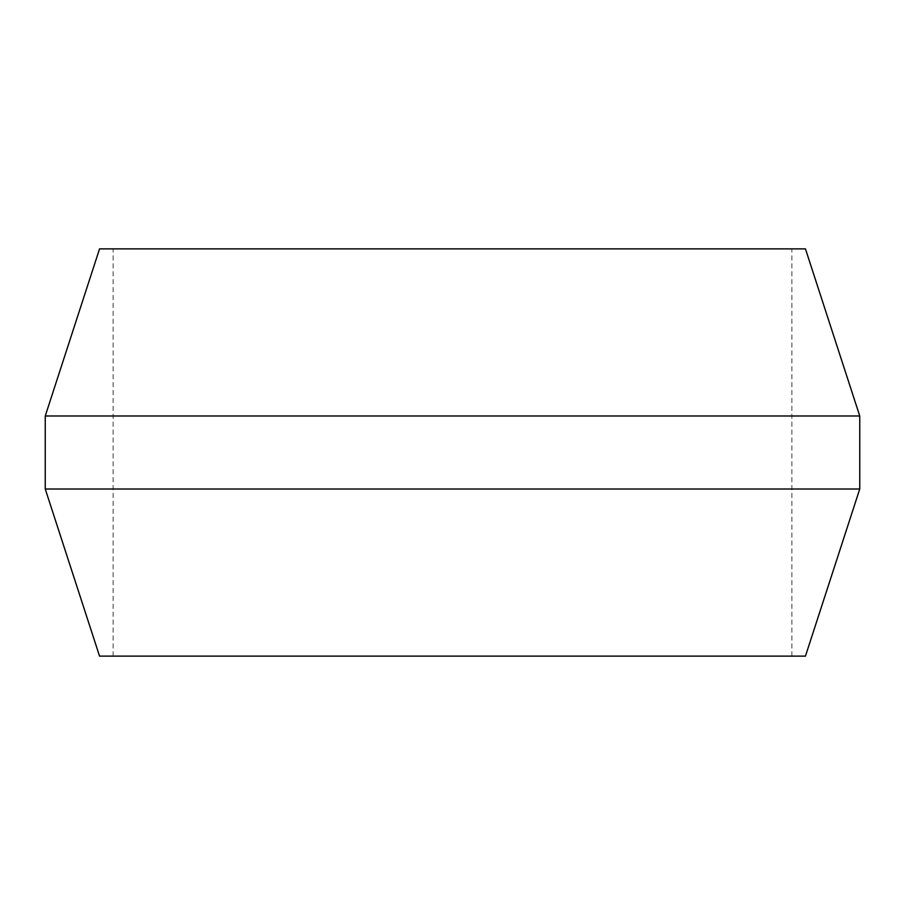 <?xml version="1.0" encoding="UTF-8"?>
<svg xmlns="http://www.w3.org/2000/svg" width="905" height="905" viewBox="0 0 905 905"><rect width="100%" height="100%" fill="white"/><g stroke="black" fill="none" stroke-linecap="round" stroke-linejoin="round"><path stroke-width="0.68" stroke-dasharray="4.53 3.39" d="M805.45 248.875L99.55 248.875M99.55 656.125L805.45 656.125M45.25 415.995L859.75 415.995M859.75 489.005L45.25 489.005M113.125 656.125L113.125 248.875M791.875 656.125L791.875 248.875"/><path stroke-width="1.36" d="M45.25 415.995L99.55 248.875L805.45 248.875L859.75 415.995L45.25 415.995L45.25 489.005L859.75 489.005L805.45 656.125L99.55 656.125L45.25 489.005M859.75 415.995L859.75 489.005"/></g></svg>

